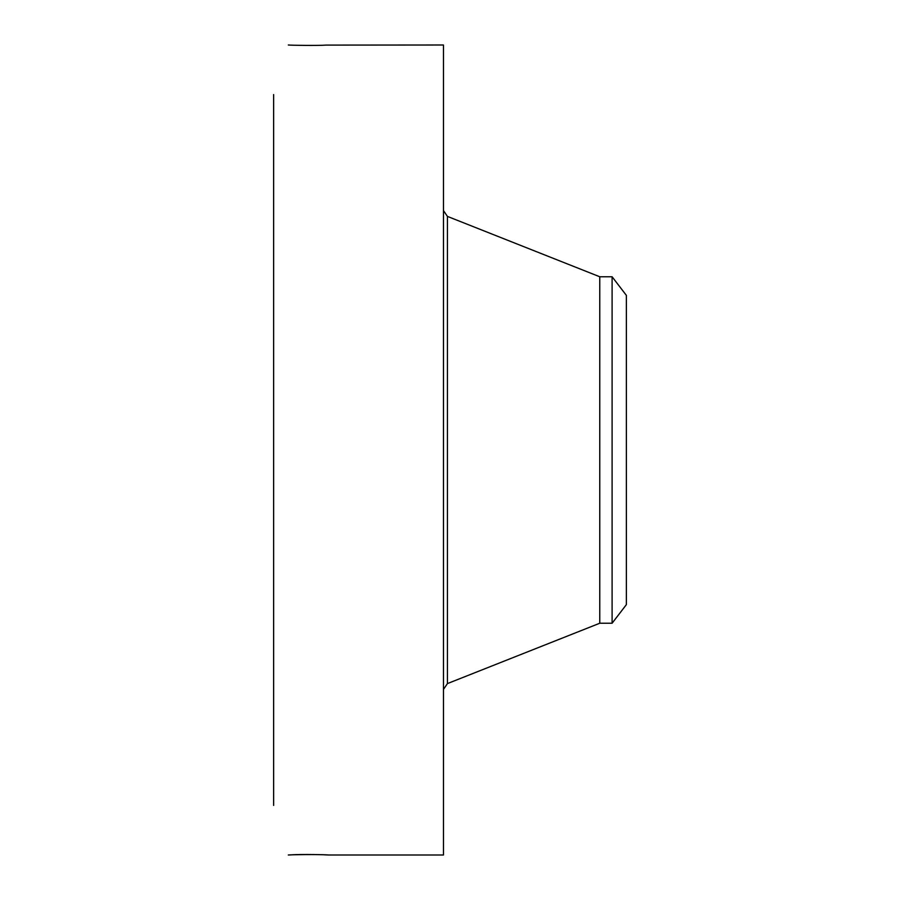 <?xml version="1.0" encoding="UTF-8"?>
<svg xmlns="http://www.w3.org/2000/svg" width="900" height="900" viewBox="0 0 900 900"><rect width="100%" height="100%" fill="white"/><g stroke="black" fill="none" stroke-linecap="round" stroke-linejoin="round"><path stroke-width="1.35" d="M327.836 854.966L326.093 854.899C318.51 854.28 290.272 854.685 288.315 855L291.184 854.876C300.296 854.066 330.896 854.798 328.196 855L443.464 855L443.464 45L326.093 45.101C318.51 45.72 290.272 45.315 288.315 45L289.271 45.034M273.634 805.421L273.634 94.579M626.366 295.358L626.366 604.643L612.101 623.239L612.101 276.761L626.366 295.358M612.101 623.239L599.76 623.239L599.76 276.761L447.424 216.405L443.464 210.578M599.76 623.239L447.424 683.595L447.424 216.405M447.424 683.595L443.464 689.423M612.101 276.761L599.76 276.761"/></g></svg>

